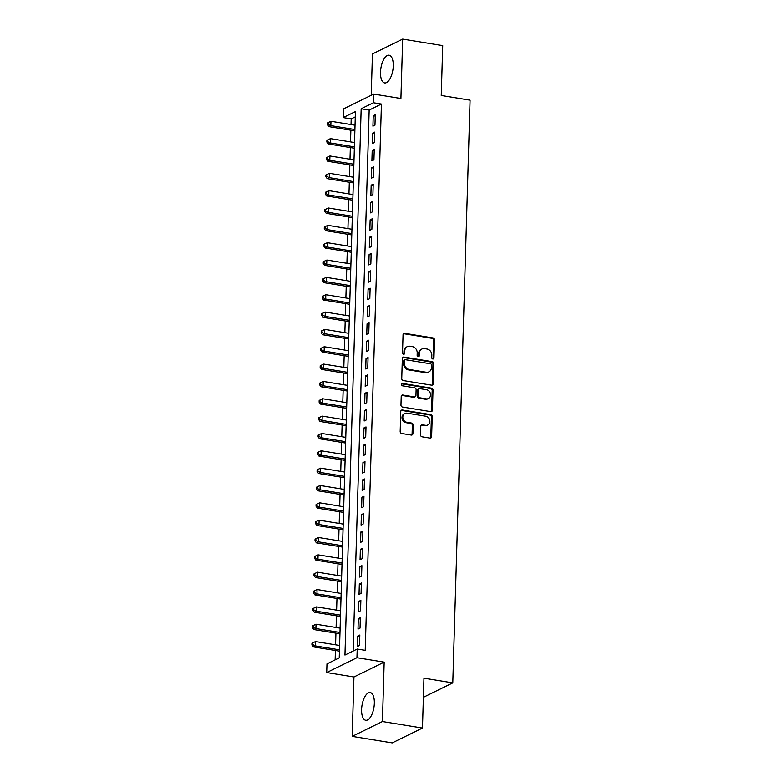 <?xml version="1.0" encoding="UTF-8"?>
<svg xmlns="http://www.w3.org/2000/svg" width="782" height="782" viewBox="0 0 782 782"><rect width="100%" height="100%" fill="white"/><g stroke="black" fill="none" stroke-linecap="round" stroke-linejoin="round"><path stroke-width="1.17" d="M432.827 358.987A1.232 1.065 63.8 0 0 433.961 357.97L434.499 339.887A1.769 1.525 63.8 0 0 432.974 337.932L404.675 333.327A1.769 1.525 63.8 0 0 403.053 334.774L402.515 352.858A1.232 1.065 63.8 0 0 404.714 353.22L404.783 350.874A5.65 4.878 63.8 0 1 407.324 346.622A5.65 4.878 63.8 0 1 409.973 346.25L412.339 346.631A5.65 4.878 63.8 0 1 417.207 352.897L417.138 355.233A1.232 1.065 63.8 0 0 419.338 355.595L419.406 353.259A5.65 4.878 63.8 0 1 421.948 348.997A5.65 4.878 63.8 0 1 424.597 348.625L426.962 349.007A5.65 4.878 63.8 0 1 431.83 355.272L431.762 357.618A1.232 1.065 63.8 0 0 432.827 358.987M432.945 358.997A1.232 1.065 63.8 0 0 433.14 358.371L433.678 340.287A1.769 1.525 63.8 0 0 432.153 338.332L403.854 333.728A1.769 1.525 63.8 0 0 403.473 333.719M403.698 354.246A1.232 1.065 63.8 0 0 403.893 353.62L403.962 351.274L404.783 350.874M418.321 356.621A1.232 1.065 63.8 0 0 418.517 355.996L418.585 353.66L419.406 353.259M374.343 703.292A14.037 6.051 -80.8 0 0 370.218 692.569A14.037 6.051 -80.8 0 0 361.597 709.548A14.037 6.051 -80.8 0 0 365.722 720.271A14.037 6.051 -80.8 0 0 374.343 703.292M393.258 65.942A14.037 6.051 -80.8 0 0 389.143 55.219A14.037 6.051 -80.8 0 0 380.511 72.198A14.037 6.051 -80.8 0 0 384.636 82.921A14.037 6.051 -80.8 0 0 393.258 65.942M420.54 434.86A1.769 1.525 63.8 0 0 422.065 436.815L430.002 438.106A1.769 1.525 63.8 0 0 431.625 436.659L432.221 416.571A1.769 1.525 63.8 0 0 430.696 414.616L402.398 410.012A1.769 1.525 63.8 0 0 400.775 411.459L400.179 431.547A1.769 1.525 63.8 0 0 401.694 433.511L411.293 435.066A1.769 1.525 63.8 0 0 412.916 433.619L413.17 425.027A1.769 1.525 63.8 0 0 411.645 423.062L406.884 422.29A4.721 4.076 63.8 0 1 402.935 418.321A4.721 4.076 63.8 0 1 404.939 413.502A4.721 4.076 63.8 0 1 407.158 413.189L425.789 416.22A4.721 4.076 63.8 0 1 429.738 420.188A4.721 4.076 63.8 0 1 427.744 425.007A4.721 4.076 63.8 0 1 425.525 425.32L422.417 424.822A1.769 1.525 63.8 0 0 420.794 426.268L420.54 434.86M357.208 649.04L356.944 657.711L326.71 672.559L326.974 663.889L339.232 657.867L355.439 111.572L343.181 117.593L343.445 108.923L373.679 94.075L373.425 102.745L361.167 108.766L344.95 655.062L357.208 649.04L365.214 650.341L381.43 104.045L373.425 102.745M373.679 94.075L400.912 98.503L402.671 39.1L442.72 45.61L441.243 95.472L470.08 100.164L452.788 682.882L423.952 678.189L422.466 728.052L382.418 721.542L384.177 662.139L356.944 657.711M431.576 385.164A1.769 1.525 63.8 0 0 433.199 383.718L433.795 363.63A1.769 1.525 63.8 0 0 432.27 361.675L403.962 357.071A1.769 1.525 63.8 0 0 402.339 358.518L401.743 378.605A1.769 1.525 63.8 0 0 403.268 380.57L431.576 385.164M433.003 390.101L432.407 410.188A1.769 1.525 63.8 0 1 430.784 411.635L402.486 407.041A1.769 1.525 63.8 0 1 400.961 405.076L401.215 396.484A1.769 1.525 63.8 0 1 402.838 395.037L414.313 396.904A1.769 1.525 63.8 0 0 415.946 395.457L416.112 389.749A1.769 1.525 63.8 0 0 414.587 387.794L402.642 385.849A1.232 1.065 63.8 0 1 402.71 383.463L431.488 388.146A1.769 1.525 63.8 0 1 433.003 390.101L432.192 390.501L431.596 410.589L432.407 410.188M422.466 728.052L392.232 742.9L352.183 736.39L382.418 721.542M402.671 39.1L372.437 53.948L371.215 95.287M374.969 125.169L375.272 114.759L373.229 115.765L372.926 126.166L374.969 125.169M374.451 142.51L374.764 132.099L372.721 133.106L372.408 143.507L374.451 142.51M373.933 159.851L374.246 149.44L372.203 150.447L371.89 160.857L373.933 159.851M373.425 177.191L373.728 166.791L371.685 167.788L371.382 178.198L373.425 177.191M372.906 194.532L373.219 184.132L371.176 185.139L370.863 195.539L372.906 194.532M372.388 211.883L372.701 201.473L370.658 202.479L370.345 212.88L372.388 211.883M371.88 229.224L372.183 218.813L370.14 219.82L369.837 230.221L371.88 229.224M371.362 246.565L371.675 236.154L369.632 237.161L369.319 247.571L371.362 246.565M370.844 263.905L371.157 253.505L369.114 254.502L368.801 264.912L370.844 263.905M370.336 281.246L370.639 270.846L368.596 271.843L368.293 282.253L370.336 281.246M369.818 298.597L370.13 288.187L368.087 289.193L367.775 299.594L369.818 298.597M369.3 315.938L369.612 305.527L367.569 306.534L367.257 316.935L369.3 315.938M368.791 333.279L369.094 322.868L367.051 323.875L366.748 334.285L368.791 333.279M368.273 350.619L368.586 340.219L366.543 341.216L366.23 351.626L368.273 350.619M367.755 367.96L368.068 357.56L366.025 358.557L365.712 368.967L367.755 367.96M367.247 385.311L367.55 374.901L365.507 375.907L365.204 386.308L367.247 385.311M366.729 402.652L367.041 392.241L364.998 393.248L364.686 403.649L366.729 402.652M366.211 419.993L366.523 409.582L364.48 410.589L364.168 420.999L366.211 419.993M365.702 437.334L366.005 426.933L363.962 427.93L363.659 438.34L365.702 437.334M365.184 454.674L365.497 444.274L363.454 445.271L363.141 455.681L365.184 454.674M364.666 472.025L364.979 461.615L362.936 462.621L362.623 473.022L364.666 472.025M364.158 489.366L364.461 478.955L362.418 479.962L362.115 490.363L364.158 489.366M363.64 506.707L363.953 496.296L361.91 497.303L361.597 507.714L363.64 506.707M363.122 524.048L363.435 513.647L361.392 514.644L361.079 525.054L363.122 524.048M362.613 541.388L362.916 530.988L360.873 531.985L360.57 542.395L362.613 541.388M362.095 558.739L362.408 548.329L360.365 549.335L360.052 559.736L362.095 558.739M361.577 576.08L361.89 565.669L359.847 566.676L359.544 577.077L361.577 576.08M361.069 593.421L361.372 583.01L359.329 584.017L359.026 594.428L361.069 593.421M360.551 610.762L360.864 600.361L358.821 601.358L358.508 611.768L360.551 610.762M360.043 628.102L360.346 617.702L358.303 618.699L358 629.109L360.043 628.102M381.43 104.045L369.172 110.067L353.112 651.054M357.785 636.049L357.482 646.45L359.525 645.453L359.828 635.043L357.785 636.049L359.788 636.372M355.282 116.889L351.196 118.893L351.03 124.553M350.864 130.213L350.512 141.894M350.346 147.554L349.994 159.235M349.828 164.904L349.486 176.576M349.319 182.245L348.968 193.926M348.801 199.586L348.449 211.267M348.283 216.927L347.941 228.608M347.775 234.268L347.423 245.949M347.257 251.618L346.905 263.29M346.739 268.959L346.397 280.64M346.231 286.3L345.879 297.981M345.712 303.641L345.37 315.322M345.194 320.982L344.852 332.663M344.686 338.332L344.334 350.004M344.168 355.673L343.826 367.354M343.65 373.014L343.308 384.695M343.142 390.355L342.79 402.036M342.624 407.696L342.281 419.377M342.105 425.046L341.763 436.718M341.597 442.387L341.245 454.068M341.079 459.728L340.737 471.409M340.561 477.069L340.219 488.75M340.053 494.41L339.701 506.091M339.535 511.76L339.192 523.432M339.017 529.101L338.674 540.782M338.508 546.442L338.156 558.123M337.99 563.783L337.648 575.464M337.472 581.124L337.13 592.805M336.964 598.474L336.612 610.146M336.446 615.815L336.104 627.496M335.928 633.156L335.586 644.837M335.419 650.497L335.136 659.881M423.385 697.319L452.788 682.882M384.177 662.139L353.943 676.987L352.183 736.39M353.943 676.987L326.71 672.559M351.196 118.893L343.181 117.593M369.172 110.067L361.167 108.766M373.229 115.765L375.233 116.088M372.721 133.106L374.715 133.429M372.203 150.447L374.207 150.77M371.685 167.788L373.688 168.12M371.176 185.139L373.18 185.461M370.658 202.479L372.662 202.802M370.14 219.82L372.144 220.143M369.632 237.161L371.636 237.484M369.114 254.502L371.118 254.834M368.596 271.843L370.6 272.175M368.087 289.193L370.091 289.516M367.569 306.534L369.573 306.857M367.051 323.875L369.055 324.198M366.543 341.216L368.547 341.548M366.025 358.557L368.029 358.889M365.507 375.907L367.511 376.23M364.998 393.248L367.002 393.571M364.48 410.589L366.484 410.912M363.962 427.93L365.966 428.262M363.454 445.271L365.458 445.603M362.936 462.621L364.94 462.944M362.418 479.962L364.422 480.285M361.91 497.303L363.913 497.626M361.392 514.644L363.395 514.976M360.873 531.985L362.877 532.317M360.365 549.335L362.369 549.658M359.847 566.676L361.851 566.999M359.329 584.017L361.333 584.34M358.821 601.358L360.825 601.69M358.303 618.699L360.307 619.031M421.948 348.997L421.127 349.407A5.65 4.878 63.8 0 0 418.585 353.66M407.324 346.622L406.503 347.022A5.65 4.878 63.8 0 0 403.962 351.274M431.957 385.174A1.769 1.525 63.8 0 0 432.378 384.118L432.974 364.031A1.769 1.525 63.8 0 0 431.449 362.076L403.15 357.472A1.769 1.525 63.8 0 0 402.759 357.462M431.537 365.145A1.232 1.065 63.8 0 0 430.471 363.777L405.623 359.74A1.232 1.065 63.8 0 0 404.49 360.746L404.411 363.219A5.65 4.878 63.8 0 0 409.289 369.485L426.268 372.242A5.65 4.878 63.8 0 0 428.917 371.87A5.65 4.878 63.8 0 0 431.459 367.618L431.537 365.145M405.047 359.818L404.226 360.219A1.232 1.065 63.8 0 0 403.668 361.157L404.49 360.746M428.917 371.87L428.106 372.271A5.65 4.878 63.8 0 1 425.447 372.643L408.468 369.886A5.65 4.878 63.8 0 1 403.6 363.62L403.668 361.157M431.175 411.645A1.769 1.525 63.8 0 0 431.596 410.589M415.144 396.787L414.333 397.188A1.769 1.525 63.8 0 1 413.502 397.305L402.026 395.438A1.769 1.525 63.8 0 0 401.635 395.428M432.192 390.501A1.769 1.525 63.8 0 0 430.667 388.546L401.889 383.874A1.232 1.065 63.8 0 0 401.772 383.854M426.229 398.84A4.721 4.076 63.8 0 0 428.448 398.527A4.721 4.076 63.8 0 0 430.452 393.708A4.721 4.076 63.8 0 0 426.503 389.729L419.934 388.664A1.769 1.525 63.8 0 0 418.311 390.11L418.145 395.809A1.769 1.525 63.8 0 0 419.66 397.774L426.229 398.84L425.408 399.24A4.721 4.076 63.8 0 0 427.627 398.928L428.448 398.527M419.103 388.781L418.292 389.182A1.769 1.525 63.8 0 0 417.49 390.511L418.311 390.11M425.408 399.24L418.849 398.175A1.769 1.525 63.8 0 1 417.324 396.21L417.49 390.511M427.744 425.007L426.923 425.408A4.721 4.076 63.8 0 1 424.704 425.721L421.596 425.222A1.769 1.525 63.8 0 0 421.215 425.203M404.939 413.502L404.128 413.903A4.721 4.076 63.8 0 0 402.124 418.722A4.721 4.076 63.8 0 0 406.073 422.691L406.884 422.29M411.674 435.075A1.769 1.525 63.8 0 0 412.094 434.02L412.349 425.428A1.769 1.525 63.8 0 0 410.824 423.463L406.073 422.691M430.383 438.125A1.769 1.525 63.8 0 0 430.804 437.06L431.4 416.972A1.769 1.525 63.8 0 0 429.885 415.017L401.577 410.413A1.769 1.525 63.8 0 0 401.195 410.403M355.038 125.198L330.962 121.288L330.835 125.628L328.792 126.625L354.872 130.868M328.186 124.289L328.235 122.549L327.414 122.95L327.365 124.69L328.186 124.289L330.835 125.628L354.911 129.538M328.235 122.549L330.962 121.288M328.792 126.625L327.365 124.69M354.52 142.549L330.454 138.629L330.327 142.969L328.284 143.976L354.354 148.209M327.668 141.63L327.717 139.9L326.905 140.301L326.847 142.031L327.668 141.63L330.327 142.969L354.393 146.879M327.717 139.9L330.454 138.629M328.284 143.976L326.847 142.031M354.011 159.89L329.936 155.98L329.808 160.31L327.766 161.317L353.845 165.549M327.15 158.971L327.199 157.241L326.387 157.641L326.338 159.372L327.15 158.971L329.808 160.31L353.884 164.22M327.199 157.241L329.936 155.98M327.766 161.317L326.338 159.372M353.493 177.231L329.427 173.321L329.29 177.651L327.247 178.658L353.327 182.9M326.641 176.312L326.69 174.582L325.869 174.982L325.82 176.712L326.641 176.312L329.29 177.651L353.366 181.571M326.69 174.582L329.427 173.321M327.247 178.658L325.82 176.712M352.975 194.571L328.909 190.661L328.782 194.992L326.739 195.999L352.809 200.241M326.123 193.662L326.172 191.922L325.361 192.323L325.302 194.063L326.123 193.662L328.782 194.992L352.848 198.911M326.172 191.922L328.909 190.661M326.739 195.999L325.302 194.063M352.467 211.912L328.391 208.002L328.264 212.342L326.221 213.339L352.301 217.582M325.605 211.003L325.654 209.263L324.843 209.664L324.794 211.404L325.605 211.003L328.264 212.342L352.34 216.252M325.654 209.263L328.391 208.002M326.221 213.339L324.794 211.404M351.949 229.263L327.883 225.343L327.746 229.683L325.703 230.69L351.783 234.923M325.097 228.344L325.146 226.614L324.325 227.015L324.276 228.745L325.097 228.344L327.746 229.683L351.822 233.593M325.146 226.614L327.883 225.343M325.703 230.69L324.276 228.745M351.431 246.604L327.365 242.694L327.238 247.024L325.195 248.031L351.265 252.263M324.579 245.685L324.628 243.955L323.816 244.355L323.758 246.086L324.579 245.685L327.238 247.024L351.304 250.934M324.628 243.955L327.365 242.694M325.195 248.031L323.758 246.086M350.923 263.945L326.847 260.035L326.72 264.365L324.677 265.372L350.756 269.614M324.061 263.026L324.119 261.296L323.298 261.696L323.249 263.426L324.061 263.026L326.72 264.365L350.795 268.285M324.119 261.296L326.847 260.035M324.677 265.372L323.249 263.426M350.404 281.285L326.338 277.375L326.202 281.706L324.159 282.713L350.238 286.955M323.553 280.376L323.601 278.636L322.78 279.037L322.731 280.777L323.553 280.376L326.202 281.706L350.277 285.625M323.601 278.636L326.338 277.375M324.159 282.713L322.731 280.777M349.886 298.626L325.82 294.716L325.693 299.056L323.65 300.053L349.72 304.296M323.034 297.717L323.083 295.977L322.272 296.378L322.213 298.118L323.034 297.717L325.693 299.056L349.759 302.966M323.083 295.977L325.82 294.716M323.65 300.053L322.213 298.118M349.378 315.977L325.302 312.057L325.175 316.397L323.132 317.394L349.212 321.637M322.516 315.058L322.575 313.328L321.754 313.729L321.705 315.459L322.516 315.058L325.175 316.397L349.251 320.307M322.575 313.328L325.302 312.057M323.132 317.394L321.705 315.459M348.86 333.318L324.794 329.398L324.657 333.738L322.614 334.745L348.694 338.977M322.008 332.399L322.057 330.669L321.236 331.069L321.187 332.8L322.008 332.399L324.657 333.738L348.733 337.648M322.057 330.669L324.794 329.398M322.614 334.745L321.187 332.8M348.342 350.659L324.276 346.749L324.149 351.079L322.106 352.086L348.176 356.328M321.49 349.74L321.539 348.01L320.728 348.41L320.669 350.14L321.49 349.74L324.149 351.079L348.215 354.999M321.539 348.01L324.276 346.749M322.106 352.086L320.669 350.14M347.834 367.999L323.758 364.089L323.631 368.42L321.588 369.427L347.667 373.669M320.972 367.09L321.031 365.35L320.209 365.751L320.161 367.491L320.972 367.09L323.631 368.42L347.707 372.34M321.031 365.35L323.758 364.089M321.588 369.427L320.161 367.491M347.316 385.34L323.249 381.43L323.113 385.77L321.07 386.767L347.149 391.01M320.464 384.431L320.512 382.691L319.691 383.092L319.642 384.832L320.464 384.431L323.113 385.77L347.188 389.68M320.512 382.691L323.249 381.43M321.07 386.767L319.642 384.832M346.807 402.691L322.731 398.771L322.604 403.111L320.561 404.108L346.631 408.351M319.946 401.772L319.994 400.042L319.183 400.443L319.124 402.173L319.946 401.772L322.604 403.111L346.67 407.021M319.994 400.042L322.731 398.771M320.561 404.108L319.124 402.173M346.289 420.032L322.213 416.112L322.086 420.452L320.043 421.459L346.123 425.691M319.427 419.113L319.486 417.383L318.665 417.784L318.616 419.514L319.427 419.113L322.086 420.452L346.162 424.362M319.486 417.383L322.213 416.112M320.043 421.459L318.616 419.514M345.771 437.373L321.705 433.463L321.568 437.793L319.525 438.8L345.605 443.042M318.919 436.454L318.968 434.724L318.147 435.124L318.098 436.855L318.919 436.454L321.568 437.793L345.644 441.713M318.968 434.724L321.705 433.463M319.525 438.8L318.098 436.855M345.263 454.713L321.187 450.803L321.06 455.134L319.017 456.141L345.087 460.383M318.401 453.804L318.45 452.064L317.639 452.465L317.58 454.205L318.401 453.804L321.06 455.134L345.126 459.054M318.45 452.064L321.187 450.803M319.017 456.141L317.58 454.205M344.745 472.054L320.669 468.144L320.542 472.484L318.499 473.481L344.579 477.724M317.883 471.145L317.942 469.405L317.121 469.806L317.072 471.546L317.883 471.145L320.542 472.484L344.618 476.394M317.942 469.405L320.669 468.144M318.499 473.481L317.072 471.546M344.227 489.405L320.161 485.485L320.034 489.825L317.991 490.822L344.06 495.065M317.375 488.486L317.424 486.746L316.602 487.157L316.554 488.887L317.375 488.486L320.034 489.825L344.1 493.735M317.424 486.746L320.161 485.485M317.991 490.822L316.554 488.887M343.718 506.746L319.642 502.826L319.515 507.166L317.472 508.173L343.542 512.406M316.857 505.827L316.906 504.097L316.094 504.498L316.036 506.228L316.857 505.827L319.515 507.166L343.581 511.076M316.906 504.097L319.642 502.826M317.472 508.173L316.036 506.228M343.2 524.087L319.124 520.177L318.997 524.507L316.954 525.514L343.034 529.756M316.339 523.168L316.397 521.438L315.576 521.838L315.527 523.569L316.339 523.168L318.997 524.507L343.073 528.427M316.397 521.438L319.124 520.177M316.954 525.514L315.527 523.569M342.682 541.427L318.616 537.517L318.489 541.848L316.446 542.855L342.516 547.097M315.83 540.518L315.879 538.778L315.058 539.179L315.009 540.919L315.83 540.518L318.489 541.848L342.555 545.768M315.879 538.778L318.616 537.517M316.446 542.855L315.009 540.919M342.174 558.768L318.098 554.858L317.971 559.198L315.928 560.195L341.998 564.438M315.312 557.859L315.361 556.119L314.55 556.52L314.491 558.26L315.312 557.859L317.971 559.198L342.037 563.108M315.361 556.119L318.098 554.858M315.928 560.195L314.491 558.26M341.656 576.119L317.58 572.199L317.453 576.539L315.41 577.536L341.49 581.779M314.794 575.2L314.853 573.46L314.032 573.871L313.983 575.601L314.794 575.2L317.453 576.539L341.529 580.449M314.853 573.46L317.58 572.199M315.41 577.536L313.983 575.601M341.138 593.46L317.072 589.54L316.945 593.88L314.902 594.887L340.972 599.12M314.286 592.541L314.335 590.811L313.514 591.212L313.465 592.942L314.286 592.541L316.945 593.88L341.011 597.79M314.335 590.811L317.072 589.54M314.902 594.887L313.465 592.942M340.629 610.801L316.554 606.891L316.427 611.221L314.384 612.228L340.453 616.47M313.768 609.882L313.817 608.152L313.005 608.552L312.956 610.283L313.768 609.882L316.427 611.221L340.493 615.141M313.817 608.152L316.554 606.891M314.384 612.228L312.956 610.283M340.111 628.142L316.036 624.232L315.908 628.562L313.865 629.569L339.945 633.811M313.25 627.232L313.308 625.492L312.487 625.893L312.438 627.633L313.25 627.232L315.908 628.562L339.984 632.482M313.308 625.492L316.036 624.232M313.865 629.569L312.438 627.633M339.593 645.482L315.527 641.572L315.4 645.912L313.357 646.909L339.427 651.152M312.741 644.573L312.79 642.833L311.969 643.234L311.92 644.974L312.741 644.573L315.4 645.912L339.466 649.822M312.79 642.833L315.527 641.572M313.357 646.909L311.92 644.974M433.14 358.371L433.961 357.97M403.893 353.62L404.714 353.22M418.517 355.996L419.338 355.595M403.854 333.728L404.675 333.327M432.153 338.332L432.974 337.932M433.678 340.287L434.499 339.887M403.15 357.472L403.962 357.071M431.449 362.076L432.27 361.675M432.974 364.031L433.795 363.63M432.378 384.118L433.199 383.718M403.6 363.62L404.411 363.219M408.468 369.886L409.289 369.485M425.447 372.643L426.268 372.242M402.026 395.438L402.838 395.037M413.502 397.305L414.313 396.904M401.889 383.874L402.71 383.463M430.667 388.546L431.488 388.146M417.324 396.21L418.145 395.809M418.849 398.175L419.66 397.774M421.596 425.222L422.417 424.822M424.704 425.721L425.525 425.32M410.824 423.463L411.645 423.062M412.349 425.428L413.17 425.027M412.094 434.02L412.916 433.619M401.577 410.413L402.398 410.012M429.885 415.017L430.696 414.616M431.4 416.972L432.221 416.571M430.804 437.06L431.625 436.659"/></g></svg>
